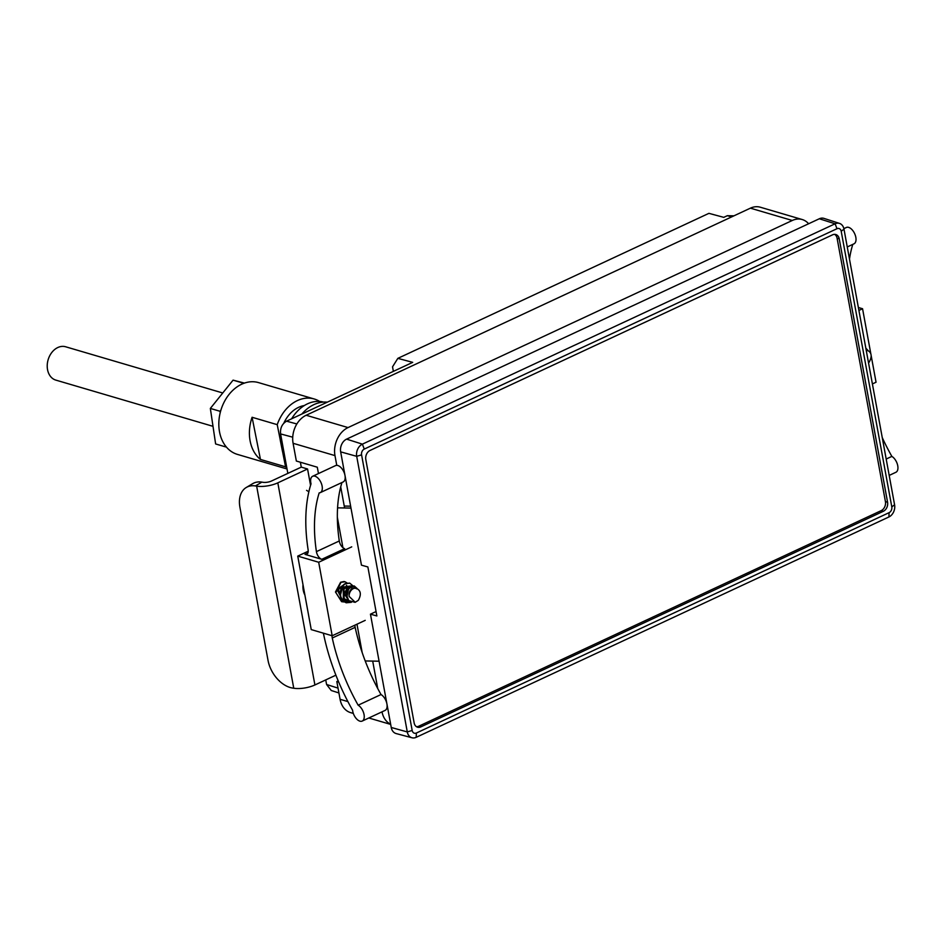<?xml version="1.0" encoding="UTF-8"?>
<svg xmlns="http://www.w3.org/2000/svg" width="945" height="945" viewBox="0 0 945 945"><rect width="100%" height="100%" fill="white"/><g stroke="black" fill="none" stroke-linecap="round" stroke-linejoin="round"><path stroke-width="1.42" d="M349.555 583.1L345.303 583.608C340.318 585.865 338.334 596.13 342.338 600.394L346.024 602.733M351.375 602.331L346.213 602.792L342.692 600.5C338.7 596.248 340.672 585.971 345.669 583.715L349.744 583.148L352.804 585.711M344.937 581.742A10.017 7.584 -73.6 0 0 344.783 581.695A10.017 7.584 -73.6 0 0 344.004 581.518L340.625 582.226L335.463 591.995L341.57 601.634M344.204 601.965L341.747 601.693L335.841 592.562L340.991 582.333L345.067 581.777L347.063 582.959M356.194 588.239L352.308 588.31C349.91 589.952 348.835 592.633 349.095 596.366A6.969 5.268 -73.6 0 1 353.347 588.617A6.969 5.268 -73.6 0 1 356.064 588.215C360.836 590.318 361.592 594.346 358.32 600.323L355.226 602.284L349.095 596.366M350.276 586.502L347.63 586.939L344.323 593.791L348.693 600.547M356.123 588.215L353.406 586.668C349.201 586.928 347.075 590.129 347.028 596.26L348.74 600.607L347.63 599.378L345.823 592.917L349.402 587.164M342.952 585.557L340.306 595.645M866.175 350.028A6.969 5.268 -73.6 0 1 866.896 350.087C871.668 352.178 872.424 356.218 869.152 362.195L868.526 362.809M323.202 633.115A6.686 3.626 -115 0 1 323.769 634.969A149.369 81.199 65 0 0 352.591 710.227A9.025 4.902 -115 0 0 352.733 711.231A9.025 4.902 -115 0 0 362.207 721.07A9.025 4.902 -115 0 0 364.049 714.562A9.025 4.902 -115 0 0 358.155 705.194L381.024 694.54A135.997 73.934 65 0 1 355.143 627.35A6.686 3.626 65 0 1 354.942 625.141M362.207 721.07L385.076 710.416A9.025 4.902 -115 0 0 386.918 703.895A9.025 4.902 -115 0 0 381.024 694.54M307.857 553.049L305.011 554.372A6.686 3.626 -115 0 0 306.712 554.302A6.686 3.626 -115 0 0 308.117 549.742A149.369 81.199 -115 0 1 311.035 483.816A9.025 4.902 65 0 1 310.81 482.789A9.025 4.902 65 0 1 312.653 476.268A9.025 4.902 65 0 1 322.115 486.108A9.025 4.902 65 0 1 320.272 492.628A9.025 4.902 65 0 1 319.186 492.877A135.997 73.934 -115 0 0 316.421 551.632A6.686 3.626 -115 0 0 321.784 559.31L344.653 548.643A6.686 3.626 65 0 1 339.29 540.977L316.421 551.632M312.653 476.268L335.522 465.613A9.025 4.902 65 0 1 344.996 475.453A9.025 4.902 65 0 1 343.153 481.962L320.272 492.628M889.186 475.418L895.907 472.276A9.025 4.902 -115 0 0 897.75 465.767A9.025 4.902 -115 0 0 891.856 456.4L886.186 459.046M843.885 228.631L846.354 227.473A9.025 4.902 65 0 1 855.827 237.313A9.025 4.902 65 0 1 853.973 243.834L847.263 246.964M390.651 724.236A22.054 16.691 -73.6 0 1 382.004 711.845M872.4 383.93L876.05 382.229L871.219 355.911M858.91 310.433L862.561 308.731L870.77 353.477M808.613 223.752A22.054 16.691 106.4 0 0 802.222 219.535A22.054 16.691 106.4 0 0 792.288 220.48L348.043 427.577A22.054 16.691 -73.6 0 0 334.979 455.608L336.763 465.353M344.594 507.973L340.72 486.888M351.729 546.86L318.689 562.263L332.179 635.761L365.219 620.357M377.728 688.492L372.696 661.087M353.324 713.416L350.63 712.636A22.054 16.691 -73.6 0 1 340.082 699.3L336.822 681.534L338.712 682.089M338.204 680.884L336.822 681.534M802.222 219.535L760.335 207.227A22.054 16.691 106.4 0 0 750.401 208.16L306.156 415.257L348.043 427.577M318.465 473.563L317.296 467.208L296.352 461.042L293.092 443.288A22.054 16.691 -73.6 0 1 306.156 415.257M862.561 308.731L858.367 307.503M852.803 244.377A135.997 73.934 -115 0 0 849.484 259.084M891.856 456.4A135.997 73.934 65 0 1 882.24 437.57M310.562 485.34L307.562 468.98L277.818 482.848A16.703 6.06 169.6 0 1 256.65 486.132L255.457 485.943L261.883 482.115L263.076 482.316A6.686 2.422 -10.4 0 0 271.534 480.993L301.278 467.125L300.38 462.235M335.888 675.179L314.909 684.96A16.703 6.06 169.6 0 1 293.753 688.243L292.56 688.054A26.732 17.825 59.2 0 1 268.026 660.354L239.924 507.241A26.732 17.825 59.2 0 1 246.279 487.478A26.732 17.825 59.2 0 1 255.457 485.943M261.883 482.115A26.732 17.825 -120.8 0 0 252.705 483.651L246.279 487.478M308.224 551.218L297.746 556.109L311.236 629.594L332.179 635.761M307.562 468.98L301.278 467.125M305.011 554.372L321.784 559.31M318.689 562.263L297.746 556.109M341.972 482.505A135.997 73.934 -115 0 0 339.29 540.977M358.155 705.194A135.997 73.934 65 0 1 332.274 638.017L355.143 627.35M332.073 635.725A6.686 3.626 -115 0 0 332.274 638.017M866.022 349.166L866.955 350.087M865.833 348.15L867.829 350.288M347.028 596.26L348.646 588.534L354.269 585.971L356.997 588.428M350.489 601.965L348.729 602.296L343.342 599.957L342.338 600.394M353.406 586.668L355.651 587.944M352.083 585.77L343.283 587.01L343.342 599.957L344.157 599.177L343.696 588.215L351.056 586.077M349.331 601.185L344.157 599.177L343.98 588.794L350.666 586.278M349.237 601.103L344.618 598.87M354.08 585.924L348.327 588.369L346.661 594.051M348.74 600.607L355.036 602.331M341.287 598.74L338.464 589.597L344.417 584.164M341.783 599.614L337.944 589.515L344.972 583.786M343.094 601.162L336.952 589.444L346.201 583.195M344.24 506.059L350.63 506.177M337.578 507.843L350.985 508.091M362.171 652.534L356.974 624.196M342.929 547.675L337.353 517.293M365.219 660.957L379.087 661.205M306.582 490.36L308.873 491.743M338.912 692.945L331.258 690.511L326.58 684.487L325.741 679.916M287.835 473.398L280.594 433.92C280.063 428.144 282.047 423.903 286.536 421.175L412.693 362.36L397.845 358.356L392.529 366.837L393.368 371.373M361.581 454.852L356.702 456.329L340.661 451.864L361.462 565.169L367.877 566.965L376.866 615.963L370.452 614.167L391.242 727.473L407.283 731.938L356.702 456.329A9.58 7.253 -73.6 0 1 362.384 444.15L835.096 223.788A9.58 7.253 -73.6 0 1 839.55 223.422A9.58 7.253 -73.6 0 1 843.991 229.174L894.584 504.784A9.58 7.253 -73.6 0 1 888.902 516.974L416.19 737.324A9.58 7.253 -73.6 0 1 412.02 737.773A9.58 7.253 -73.6 0 1 407.283 731.938L412.174 730.461A4.548 3.437 106.4 0 0 416.391 733.013L889.103 512.662A4.548 3.437 106.4 0 0 891.796 506.874L841.204 231.265A4.548 3.437 106.4 0 0 836.986 228.714L364.274 449.076A4.548 3.437 106.4 0 0 361.581 454.852L412.174 730.461M340.661 451.864A10.017 7.584 -73.6 0 1 346.602 439.13L362.384 444.15L364.274 449.076M836.986 228.714L835.096 223.788L819.315 218.767L346.602 439.13M819.315 218.767A10.017 7.584 -73.6 0 1 823.969 218.389L839.55 223.422M412.02 737.773L396.191 733.58A10.017 7.584 -73.6 0 1 391.242 727.473M376.063 611.557L370.452 614.167M885.43 501.606L887.568 502.197L839.231 238.837A7.147 5.41 -73.6 0 0 835.699 234.49A7.147 5.41 -73.6 0 0 832.592 234.821L370.05 450.446A7.147 5.41 -73.6 0 0 365.809 459.53L414.146 722.89A7.147 5.41 -73.6 0 0 417.466 727.178A7.147 5.41 -73.6 0 0 420.785 726.906L883.327 511.292L881.224 510.619A7.087 5.363 106.4 0 0 885.43 501.606L837.093 238.246A7.087 5.363 106.4 0 0 834.612 234.348M887.568 502.197A7.147 5.41 -73.6 0 1 883.327 511.292M397.845 358.356L708.915 213.346L723.764 217.35L727.319 215.696L733.958 215.838M416.461 726.705A7.087 5.363 106.4 0 0 418.682 726.244L881.224 510.619M301.892 414.016A38.414 29.082 -73.6 0 1 327.301 402.168M291.639 418.789A37.079 28.067 -73.6 0 1 323.556 402.086M287.032 468.98L237.419 454.391A37.422 28.326 -73.6 0 1 226.422 447.079A37.422 28.326 -73.6 0 1 225.028 445.296A37.422 28.326 -73.6 0 1 220.197 412.752A37.422 28.326 -73.6 0 1 220.929 410.083A37.422 28.326 -73.6 0 1 241.223 384.426A37.422 28.326 -73.6 0 1 241.755 384.166A37.422 28.326 -73.6 0 1 243.881 383.292A37.422 28.326 -73.6 0 1 258.528 382.607L314.236 398.991A37.422 28.326 -73.6 0 1 319.682 401.448M241.755 384.166L242.7 382.985L243.881 383.292M220.197 412.752L219.984 411.264L220.929 410.083M226.422 447.079L225.253 446.784L225.028 445.296M225.253 446.784L215.625 443.949L210.345 408.429L233.072 380.15L244.436 383.091M219.984 411.264L210.345 408.429M242.7 382.985L233.072 380.15M252.091 417.277A37.422 28.326 106.4 0 0 260.454 459.435L252.091 417.277L277.228 424.659L280.263 440.004A30.063 22.763 -73.6 0 1 280.63 434.098M284.528 455.336A30.063 22.763 -73.6 0 1 282.543 451.486L285.579 466.818L260.454 459.435M286.796 467.728A37.422 28.326 -73.6 0 1 285.579 466.818M277.228 424.659A37.422 28.326 -73.6 0 1 296.931 400.798A37.422 28.326 -73.6 0 1 314.236 398.991M281.114 436.755L280.275 440.276L282.449 451.249L284.291 454.037M283.843 423.124A30.063 22.763 -73.6 0 1 298.254 407.496A30.063 22.763 106.4 0 1 304.302 405.559M222.76 392.978L65.654 346.78A17.376 13.147 106.4 0 0 57.669 347.595A17.376 13.147 106.4 0 0 47.25 364.829A17.376 13.147 106.4 0 0 55.849 380.114L213.003 426.325M302.991 584.683A17.707 13.407 106.4 0 0 304.881 594.996M750.401 208.16L792.288 220.48M277.818 482.848L314.909 684.96M256.65 486.132L293.753 688.243M293.092 443.288L334.979 455.608M340.082 699.3L347.902 701.592M292.737 437.192L280.594 433.92M326.58 684.487L338.026 688.125M416.391 733.013L416.19 737.324M889.103 512.662L888.902 516.974M891.796 506.874L894.584 504.784M843.991 229.174L841.204 231.265M731.713 216.877L727.319 215.696M286.536 421.175L296.86 423.962M839.231 238.837L837.093 238.246M418.682 726.244L420.785 726.906M305.081 596.059L302.459 581.766M866.14 349.851L867.026 350.111M368.833 717.987L390.687 724.413M867.274 350.689L866.411 349.721M351.764 587.436L351.067 586.656M356.442 588.818L355.58 587.861M346.39 585.286L347.087 586.065"/></g></svg>
